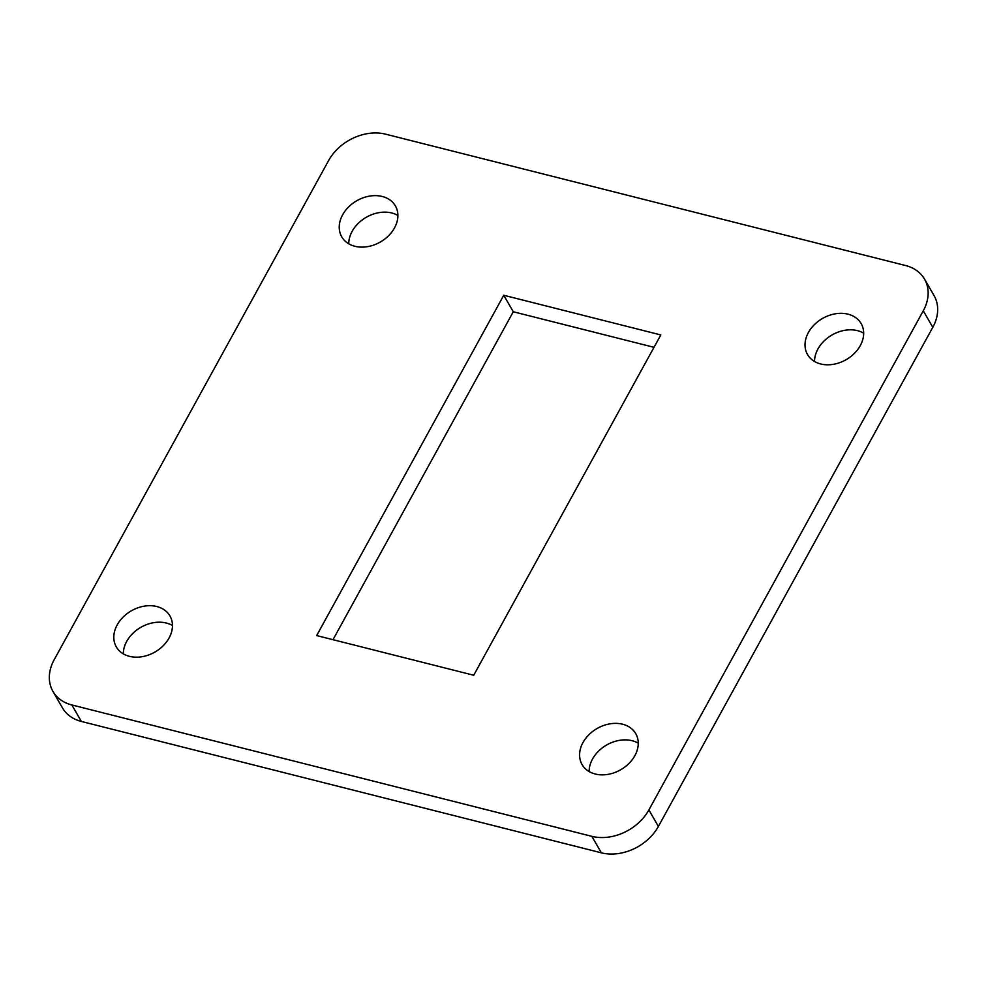 <?xml version="1.0" encoding="UTF-8"?>
<svg xmlns="http://www.w3.org/2000/svg" width="987" height="987" viewBox="0 0 987 987"><rect width="100%" height="100%" fill="white"/><g stroke="black" fill="none" stroke-linecap="round" stroke-linejoin="round"><path stroke-width="1.48" d="M932.801 327.302L923.277 310.806A44.551 34.175 -30 0 0 924.535 279.111L934.06 295.606A44.551 34.175 150 0 1 932.801 327.302L658.391 826.44A44.551 34.175 150 0 1 601.379 852.83L81.353 721.448A44.551 34.175 150 0 1 62.465 707.889L52.94 691.393A44.551 34.175 -30 0 0 71.829 704.952L81.353 721.448M601.379 852.83L591.855 836.334L71.829 704.952M923.277 310.806L648.878 809.945L658.391 826.44M52.94 691.393A44.551 34.175 -30 0 1 54.199 659.698L328.609 160.56A44.551 34.175 -30 0 1 385.621 134.17L905.647 265.552A44.551 34.175 -30 0 1 924.535 279.111M473.723 675.244L316.667 635.566L503.752 295.261L660.809 334.938L473.723 675.244M820.653 363.956A30.967 23.75 150 0 1 807.526 354.543A30.967 23.75 150 0 1 822.467 318.493A30.967 23.75 150 0 1 861.157 323.588A30.967 23.75 150 0 1 854.36 353.42A30.967 23.75 150 0 1 820.653 363.956M595.223 774.018A30.967 23.75 150 0 1 582.096 764.592A30.967 23.75 150 0 1 597.036 728.542A30.967 23.75 150 0 1 635.739 733.637A30.967 23.75 150 0 1 628.929 763.482A30.967 23.75 150 0 1 595.223 774.018M129.445 656.33A30.967 23.75 150 0 1 116.318 646.917A30.967 23.75 150 0 1 131.259 610.867A30.967 23.75 150 0 1 169.949 615.962A30.967 23.75 150 0 1 163.151 645.794A30.967 23.75 150 0 1 129.445 656.33M354.876 246.281A30.967 23.75 150 0 1 341.749 236.855A30.967 23.75 150 0 1 356.689 200.805A30.967 23.75 150 0 1 395.38 205.901A30.967 23.75 150 0 1 388.57 235.745A30.967 23.75 150 0 1 354.876 246.281M591.855 836.334A44.551 34.175 -30 0 0 648.878 809.945M333.001 639.687L513.277 311.756L653.999 347.313M814.534 361.489A30.967 23.75 150 0 1 831.992 334.988A30.967 23.75 150 0 1 863.674 333.137M589.116 771.55A30.967 23.75 150 0 1 606.561 745.049A30.967 23.75 150 0 1 638.244 743.186M123.326 653.863A30.967 23.75 150 0 1 140.783 627.362A30.967 23.75 150 0 1 172.466 625.511M348.756 243.814A30.967 23.75 150 0 1 366.214 217.313A30.967 23.75 150 0 1 397.884 215.45M503.752 295.261L513.277 311.756"/></g></svg>
